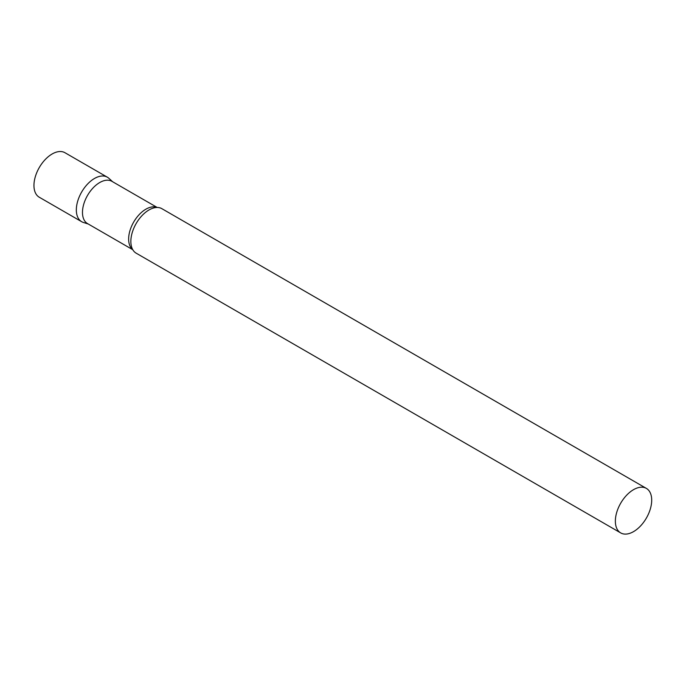 <?xml version="1.0" encoding="UTF-8"?>
<svg xmlns="http://www.w3.org/2000/svg" width="686" height="686" viewBox="0 0 686 686"><rect width="100%" height="100%" fill="white"/><g stroke="black" fill="none" stroke-linecap="round" stroke-linejoin="round"><path stroke-width="1.03" d="M81.66 221.698A25.691 14.835 -60 0 1 77.715 201.109A25.691 14.835 -60 0 1 94.505 178.471A25.691 14.835 -60 0 1 107.35 177.194L64.964 152.721A25.691 14.835 -60 0 0 52.119 153.998A25.691 14.835 -60 0 0 35.338 176.636A25.691 14.835 -60 0 0 39.273 197.234L81.66 221.698M157.18 207.464L111.921 181.336A24.396 14.08 120 0 0 93.124 187.87A24.396 14.08 120 0 0 82.474 212.42A24.396 14.08 120 0 0 87.525 223.585L132.784 249.721M112.684 181.781L108.851 178.291A25.691 14.835 120 0 0 88.614 182.999A25.691 14.835 120 0 0 76.335 209.942A25.691 14.835 120 0 0 83.358 222.453L88.288 224.03M646.375 488.398L161.87 208.673A25.691 14.835 120 0 0 154.642 207.729A25.691 14.835 120 0 0 130.855 241.412A25.691 14.835 120 0 0 131.746 247.389A25.691 14.835 120 0 0 136.171 253.177L620.684 532.902A25.691 14.835 120 0 0 640.484 526.025A25.691 14.835 120 0 0 651.7 500.163A25.691 14.835 120 0 0 646.375 488.398A25.691 14.835 120 0 0 626.575 495.283A25.691 14.835 120 0 0 615.359 521.146A25.691 14.835 120 0 0 620.684 532.902M157.008 207.464A24.396 14.08 120 0 0 138.615 215.241A24.396 14.08 120 0 0 128.634 239.071A24.396 14.08 120 0 0 132.707 249.567"/></g></svg>
